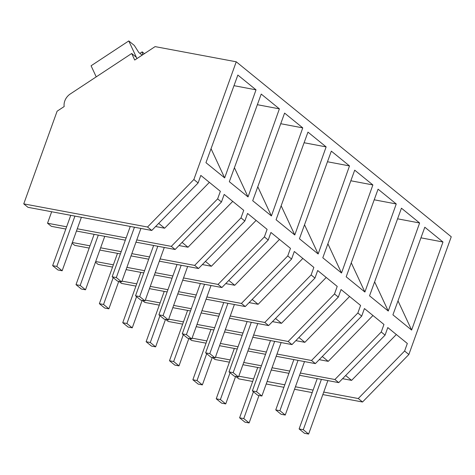 <?xml version="1.0" encoding="UTF-8"?>
<svg xmlns="http://www.w3.org/2000/svg" width="475" height="475" viewBox="0 0 475 475"><rect width="100%" height="100%" fill="white"/><g stroke="black" fill="none" stroke-linecap="round" stroke-linejoin="round"><path stroke-width="0.71" d="M96.223 76.873L91.081 65.782L128.773 40.933L136.942 58.573L136.355 57.303L131.682 53.497L134.716 60.046L155.088 46.615L236.241 61.792L451.25 236.776L408.868 354.498L362.532 402.004L322.84 394.582M312.2 392.593L294.524 389.286M283.89 387.297L266.214 383.99M252.688 381.461L238.759 378.86L235.873 376.509M362.532 402.004L358.269 398.531L323.736 392.077M313.102 390.088L295.426 386.781M284.792 384.792L267.116 381.484M253.591 378.955L238.8 376.194M229.407 362.188L214.955 359.486L212.503 357.491M206.037 343.17L191.585 340.468L189.133 338.473M182.667 324.146L168.215 321.444L165.763 319.449M159.297 305.128L144.845 302.427L142.393 300.432M135.927 286.11L121.475 283.403L119.023 281.408M112.557 267.087L98.105 264.385L95.445 262.218M89.187 248.069L74.735 245.367L72.075 243.2M65.817 229.045L51.359 226.343L47.53 223.226L51.662 211.749M236.241 61.792L193.859 179.514L198.105 182.964L151.768 230.47L27.989 207.326L23.75 203.87L57.119 111.192L64.184 106.537A11.56 9.286 129.1 0 1 70.276 93.973L131.682 53.497M198.105 182.964L200.824 175.406L220.364 191.306L217.639 198.865L221.475 201.982L224.194 194.423L243.734 210.324L241.009 217.882L242.939 219.456L244.845 221.006L247.564 213.447L267.104 229.348L264.379 236.906L268.215 240.023L270.934 232.465L290.474 248.366L287.755 255.924L291.585 259.047L294.304 251.483L313.844 267.383L311.125 274.948L314.955 278.065L317.68 270.507L337.214 286.407L334.495 293.966L338.325 297.083L341.05 289.524L360.584 305.425L357.865 312.983L359.789 314.557L361.695 316.107L364.42 308.548L383.954 324.449L381.235 332.007L383.159 333.575L385.065 335.124L387.79 327.566L407.324 343.467L404.605 351.025L408.868 354.498M398.003 300.859L411.629 330.066L392.92 314.836L424.816 227.216L442.985 242.001L420.951 237.833M411.629 330.066L442.985 242.001M374.633 281.841L388.259 311.048L369.544 295.818L401.446 208.198L419.615 222.983L397.581 218.815M388.259 311.048L419.615 222.983M351.262 262.823L364.889 292.03L346.186 276.806L378.076 189.175L396.245 203.965L374.211 199.797M364.889 292.03L396.245 203.965M349.505 165.923L331.336 151.139L299.434 238.759L318.149 253.988L349.505 165.923L327.471 161.755M257.783 186.74L271.409 215.947L252.706 200.723L284.596 113.097L302.759 127.882L280.731 123.714M271.409 215.947L302.759 127.882M281.152 205.764L294.779 234.971L276.076 219.747L307.966 132.115L326.129 146.9L304.101 142.738M294.779 234.971L326.129 146.9M372.875 184.941L354.706 170.157L322.804 257.777L341.519 273.006L372.875 184.941L350.841 180.773M234.412 167.723L248.039 196.929L229.324 181.699L261.226 94.08L279.389 108.864L257.361 104.696M248.039 196.929L279.389 108.864M211.042 148.699L224.669 177.905L205.954 162.676L237.856 75.056L256.019 89.84L233.991 85.672M224.669 177.905L256.019 89.84M358.269 398.531L404.605 351.025M345.657 375.535L351.601 380.374L396.328 334.519M351.601 380.374L342.582 378.688M300.366 373.053L334.899 379.513L338.728 382.63L299.559 375.303M288.919 373.314L271.249 370.013M260.609 368.024L242.933 364.717M289.732 371.064L272.056 367.763M261.422 365.774L243.746 362.467M230.215 359.937L215.43 357.17M338.728 382.63L385.065 335.124M334.899 379.513L381.235 332.007M221.475 201.982L175.138 249.494L171.303 246.371L217.639 198.865M158.692 223.375L164.641 228.214L209.368 182.358M164.641 228.214L155.616 226.527M171.303 246.371L136.776 239.917M126.136 237.928L77.265 228.784M66.625 226.795L47.53 223.226M175.138 249.494L135.969 242.167M125.329 240.178L76.451 231.034M193.859 179.514L147.529 227.02L23.75 203.87M151.768 230.47L147.529 227.02M322.287 356.511L328.231 361.35L372.958 315.495M328.231 361.35L319.212 359.664M276.189 356.286L315.358 363.613L361.695 316.107M265.549 354.297L247.879 350.989M237.239 349L219.563 345.699M315.358 363.613L311.529 360.489L357.865 312.983M311.529 360.489L276.996 354.035M266.362 352.046L248.686 348.739M238.046 346.75L220.376 343.449M206.845 340.919L192.06 338.152M298.918 337.493L304.861 342.332L349.588 296.477M304.861 342.332L295.842 340.646M252.819 337.268L291.988 344.589L338.325 297.083M242.179 335.279L224.503 331.972M213.869 329.983L196.193 326.675M291.988 344.589L288.159 341.472L334.495 293.966M288.159 341.472L253.626 335.017M242.992 333.028L225.316 329.721M214.676 327.732L197.006 324.425M183.475 321.896L168.69 319.135M275.542 318.47L281.491 323.315L326.218 277.459M281.491 323.315L272.472 321.622M229.449 318.244L268.618 325.571L314.955 278.065M218.809 316.255L201.133 312.954M190.499 310.965L172.823 307.657M268.618 325.571L264.789 322.454L311.125 274.948M327.892 243.8L341.519 273.006M264.789 322.454L230.256 315.994M219.622 314.005L201.946 310.703M191.306 308.714L173.636 305.407M160.105 302.878L145.32 300.111M252.172 299.452L258.121 304.291L302.848 258.436M258.121 304.291L249.096 302.605M206.079 299.226L245.248 306.553L291.585 259.047M195.439 297.237L177.763 293.93M167.129 291.941L149.453 288.64M245.248 306.553L241.419 303.43L287.755 255.924M304.522 224.782L318.149 253.988M241.419 303.43L206.886 296.976M196.252 294.987L178.576 291.68M167.936 289.691L150.266 286.383M136.735 283.854L121.95 281.093M228.802 280.434L234.751 285.273L279.478 239.418M234.751 285.273L225.726 283.587M182.709 280.208L221.878 287.529L268.215 240.023M172.069 278.219L154.393 274.912M143.759 272.923L126.083 269.616M221.878 287.529L218.049 284.412L264.379 236.906M218.049 284.412L183.516 277.952M172.882 275.963L155.206 272.662M144.566 270.673L126.896 267.366M113.365 264.836L95.689 261.529M205.432 261.41L211.381 266.255L256.108 220.394M211.381 266.255L202.356 264.563M159.339 261.185L198.508 268.512L244.845 221.006M148.699 259.196L131.023 255.894M120.389 253.905L99.821 250.058M198.508 268.512L194.679 265.394L241.009 217.882M194.679 265.394L160.146 258.934M149.512 256.945L131.836 253.638M121.196 251.649L100.635 247.808M89.995 245.818L72.319 242.511M182.062 242.393L188.011 247.232L232.738 201.376M188.011 247.232L178.986 245.545M142.096 55.177L138.777 52.476L134.324 45.452L128.773 40.933M144.406 53.657L142.185 51.852L142.643 54.821M142.185 51.852L139.876 53.372M304.457 433.283L308.619 434.067L303.282 429.715L299.113 428.937L304.457 433.283M308.619 434.067L327.869 380.6M303.282 429.715L321.397 379.388M299.113 428.937L317.235 378.611M281.087 414.265L285.249 415.043L279.912 410.697L275.743 409.919L281.087 414.265M285.249 415.043L304.499 361.582M279.912 410.697L298.027 360.371M275.743 409.919L293.865 359.593M257.717 395.247L261.879 396.025L256.542 391.679L252.373 390.895L257.717 395.247M261.879 396.025L281.129 342.558M256.542 391.679L274.657 341.353M252.373 390.895L270.495 340.569M234.347 376.224L238.509 377.002L233.172 372.655L229.003 371.878L234.347 376.224M238.509 377.002L257.759 323.54M233.172 372.655L251.287 322.329M229.003 371.878L247.119 321.551M210.977 357.206L215.139 357.984L209.802 353.637L205.633 352.86L210.977 357.206M215.139 357.984L234.389 304.522M209.802 353.637L227.917 303.311M205.633 352.86L223.749 302.533M187.607 338.182L191.769 338.966L186.426 334.614L182.263 333.836L187.607 338.182M191.769 338.966L211.019 285.499M186.426 334.614L204.547 284.288M182.263 333.836L200.379 283.51M164.231 319.164L168.399 319.942L163.056 315.596L158.893 314.818L164.231 319.164M168.399 319.942L187.649 266.481M163.056 315.596L181.177 265.27M158.893 314.818L177.009 264.492M140.861 300.147L145.029 300.924L139.686 296.578L135.523 295.8L140.861 300.147M145.029 300.924L164.279 247.463M139.686 296.578L157.807 246.252M135.523 295.8L153.639 245.474M117.491 281.123L121.659 281.907L116.316 277.554L112.153 276.777L117.491 281.123M121.659 281.907L140.909 228.439M116.316 277.554L134.437 227.228M112.153 276.777L130.269 226.45M244.94 422.156L249.108 422.934L243.764 418.588L239.602 417.81L244.94 422.156M249.108 422.934L258.994 395.485M243.764 418.588L253.424 391.756M239.602 417.81L257.717 367.484M221.57 403.138L225.738 403.916L220.394 399.57L216.232 398.786L221.57 403.138M225.738 403.916L235.624 376.461M220.394 399.57L230.054 372.733M216.232 398.786L234.347 348.46M198.2 384.115L202.368 384.892L197.024 380.546L192.862 379.768L198.2 384.115M202.368 384.892L212.248 357.443M197.024 380.546L206.684 353.715M192.862 379.768L210.977 329.442M174.83 365.097L178.998 365.875L173.654 361.528L169.492 360.751L174.83 365.097M178.998 365.875L188.878 338.426M173.654 361.528L183.314 334.697M169.492 360.751L187.607 310.424M151.46 346.073L155.628 346.857L150.284 342.505L146.122 341.727L151.46 346.073M155.628 346.857L165.508 319.402M150.284 342.505L159.944 315.673M146.122 341.727L164.237 291.401M128.09 327.055L132.258 327.833L126.914 323.487L122.746 322.709L128.09 327.055M132.258 327.833L142.138 300.384M126.914 323.487L136.574 296.655M122.746 322.709L140.867 272.383M104.72 308.037L108.888 308.815L103.544 304.469L99.376 303.691L104.72 308.037M108.888 308.815L118.768 281.366M103.544 304.469L113.204 277.632M99.376 303.691L117.497 253.365M81.35 289.014L85.518 289.798L80.174 285.445L76.006 284.668L81.35 289.014M85.518 289.798L104.761 236.33M80.174 285.445L98.295 235.119M76.006 284.668L94.127 234.341M57.98 269.996L62.148 270.774L56.804 266.428L52.636 265.65L57.98 269.996M62.148 270.774L81.391 217.312M56.804 266.428L74.925 216.101M52.636 265.65L70.757 215.323"/></g></svg>
